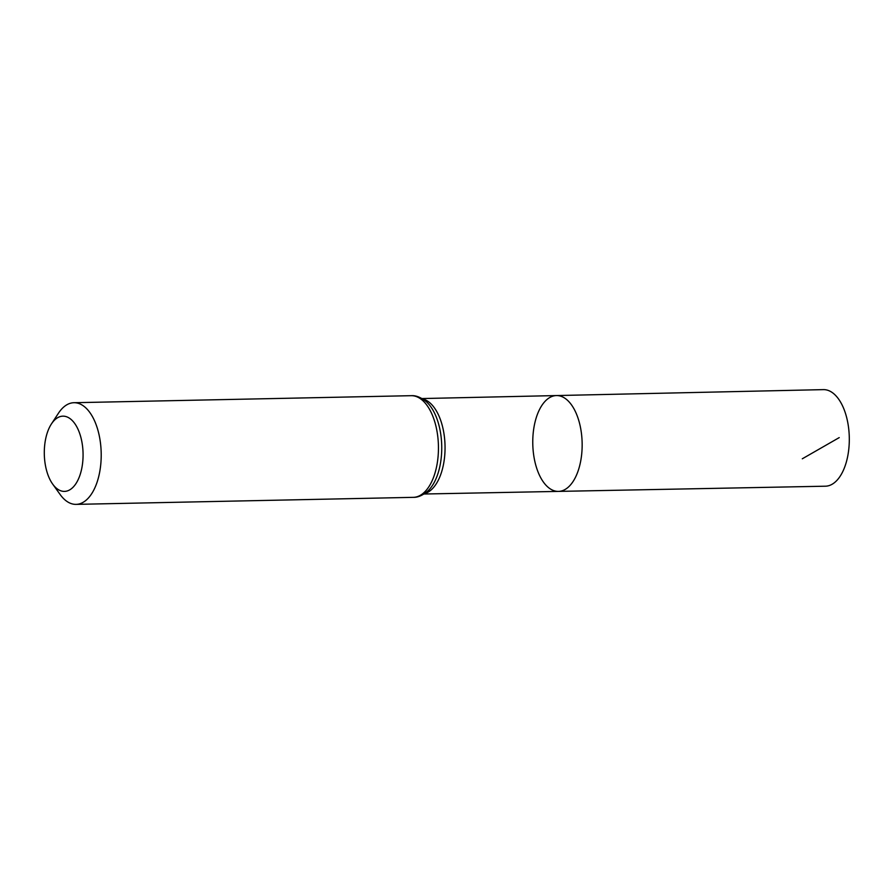 <?xml version="1.0" encoding="UTF-8"?>
<svg xmlns="http://www.w3.org/2000/svg" width="894" height="894" viewBox="0 0 894 894"><rect width="100%" height="100%" fill="white"/><g stroke="black" fill="none" stroke-linecap="round" stroke-linejoin="round"><path stroke-width="1.34" d="M556.448 395.561A47.93 24.686 88.8 0 1 582.139 442.966A47.93 24.686 88.8 0 1 558.448 491.398A47.93 24.686 88.8 0 1 535.517 464.198A47.93 24.686 88.8 0 1 556.448 395.561A47.93 24.686 88.8 0 1 582.139 442.966A47.93 24.686 88.8 0 1 558.448 491.398L825.408 486.202A48.298 24.876 88.8 0 0 846.529 417.029A48.298 24.876 88.8 0 0 823.396 389.628L421.99 398.556M46.454 470.043A37.626 19.377 88.8 0 1 51.416 423.957A37.626 19.377 88.8 0 1 77.487 428.159A37.626 19.377 88.8 0 1 78.538 478.804A37.626 19.377 88.8 0 1 52.668 484.09A37.626 19.377 88.8 0 1 46.454 470.043M51.416 423.957L58.434 413.24A50.846 26.183 88.8 0 1 73.956 402.713A50.846 26.183 88.8 0 1 101.19 453.001A50.846 26.183 88.8 0 1 76.068 504.372A50.846 26.183 88.8 0 1 60.133 494.505L52.668 484.09M802.298 458.79L839.231 437.602M422.65 398.959A47.728 24.585 88.8 0 1 445.033 445.827A47.728 24.585 88.8 0 1 424.628 493.589M411.184 395.684A50.846 26.183 88.8 0 1 438.429 445.961A50.846 26.183 88.8 0 1 413.307 497.343C418.057 497.511 423.074 495.242 428.349 490.527A49.293 25.39 88.8 0 0 441.725 445.894A49.293 25.39 88.8 0 0 426.494 401.864C421.029 397.372 415.922 395.316 411.184 395.684L73.956 402.713M423.991 494.013L558.448 491.398M76.068 504.372L413.307 497.343"/></g></svg>
